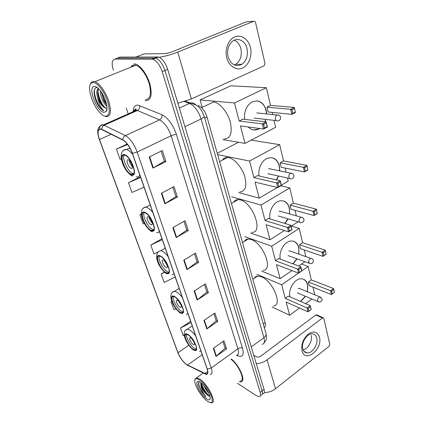 <?xml version="1.0" encoding="UTF-8"?>
<svg xmlns="http://www.w3.org/2000/svg" width="424" height="424" viewBox="0 0 424 424"><rect width="100%" height="100%" fill="white"/><g stroke="black" fill="none" stroke-linecap="round" stroke-linejoin="round"><path stroke-width="0.64" d="M197.743 106.074L198.575 105.687C202.301 107.452 205.11 111.21 206.997 116.971L265.122 322.616C265.8 325.219 265.525 326.862 264.284 327.556M263.028 393.679C264.417 393.382 264.751 391.94 264.03 389.359L167.671 69.324C165.418 62.741 162.36 58.634 158.502 57.012L119.992 57.092L115.948 58.666M261.131 395.173C262.509 394.887 262.838 393.451 262.112 390.864L164.936 70.469C162.668 63.87 159.604 59.758 155.756 58.12L117.416 58.093L155.756 58.12C159.604 59.758 162.668 63.87 164.936 70.469L262.112 390.864C262.838 393.451 262.509 394.887 261.131 395.173M239.343 381.78L240.742 381.913C246.36 381.939 239.926 365.928 231.409 359.017C239.926 365.928 246.36 381.939 240.742 381.913L239.343 381.78M145.904 100.652C150.986 100.313 152.359 94.928 150.027 84.493C147.43 74.984 140.673 65.519 135.495 64.061L133.973 63.817L135.495 64.061C140.673 65.519 147.43 74.984 150.027 84.493C152.359 94.928 150.986 100.313 145.904 100.652L145.072 100.504L145.904 100.652M186.518 364.534C182.929 361.699 180.083 357.75 177.985 352.699L99.497 139.549C97.186 132.389 97.711 128.96 101.082 129.251L122.896 140.106C126.654 142.39 129.776 146.784 132.272 153.281L207.103 368.832C208.173 372.145 207.893 373.867 206.271 373.995L186.518 364.534M186.592 364.735L204.898 373.804C207.792 374.959 208.582 373.337 207.262 368.938L132.431 153.318C129.871 146.656 126.67 142.151 122.817 139.809L101.686 129.246C97.637 128.143 96.863 131.567 99.359 139.517L177.847 352.604C179.999 357.782 182.914 361.826 186.592 364.735M140.397 176.691L128.461 182.718L131.954 192.475L144.049 187.207M190.614 321.323L180.502 328.054L183.253 335.739L184.228 335.214M161.931 238.707L150.79 245.077L153.954 253.912L158.475 251.755M237.403 383.248L256.202 395.629L259.223 396.679C260.596 396.398 260.914 394.961 260.182 392.375L162.185 71.619C159.901 65.01 156.838 60.881 153 59.233L114.825 59.106C111.872 59.821 111.39 63.526 113.372 70.22M126.214 107.977L128.228 113.897M161.343 193.302L174.01 186.592L177.391 197.028L164.867 203.801L161.343 193.302M149.174 157.007L162.344 150.541L165.911 161.571L152.9 168.111L149.174 157.007M194.123 291.071L205.481 283.82L208.369 292.735L197.128 300.033L194.123 291.071M203.965 320.417L214.936 313.034L217.682 321.519L206.822 328.939L203.965 320.417M213.325 348.337L223.941 340.843L226.554 348.931L216.049 356.452L213.325 348.337M172.859 227.646L185.06 220.724L188.261 230.614L176.193 237.594L172.859 227.646M183.772 260.188L195.533 253.091L198.57 262.472L186.936 269.622L183.772 260.188M127.248 144.012L116.42 149.1L120.098 159.366L121.291 158.873M164.38 272.102L161.162 274.042L164.178 282.469L175.218 276.989M171.773 301.215L171.052 301.671L173.935 309.711L175.918 308.693M141.287 213.924L139.904 214.671L143.222 223.952L144.399 223.416M198.57 262.472L197.059 261.793M194.446 253.743L197.086 261.868L186.936 269.622M188.261 230.614L186.746 230.025M183.931 221.365L186.767 230.094L176.193 237.594M226.554 348.931L225.065 348.035M222.955 341.537L225.091 348.12L216.049 356.452M217.682 321.519L216.187 320.687M213.924 313.718L216.214 320.772L206.822 328.939M208.369 292.735L206.864 291.977M204.432 284.488L206.886 292.056L197.128 300.033M165.911 161.571L164.395 161.2M161.125 151.14L164.411 161.252L152.9 168.111M177.391 197.028L175.87 196.545M172.844 187.212L175.891 196.603L164.867 203.801M160.696 250.701L161.162 250.478M150.79 245.077L162.265 239.677M161.162 274.042L164.639 272.341M171.052 301.671L171.799 301.289M180.502 328.054L191.023 322.505M139.904 214.671L141.293 214.046M128.461 182.718L140.673 177.481M116.42 149.1L127.651 144.531M132.76 65.317L132.224 66.648L132.76 65.317M319.473 337.207C322.924 349.302 304.941 363.601 302.005 350.743C301.051 344.309 303.171 338.723 308.365 333.985C313.829 330.609 317.534 331.679 319.473 337.207M302.768 348.841C303.478 351.337 304.909 352.694 307.061 352.911C312.34 353.574 318.466 344.097 316.733 338.039C316.028 335.405 314.523 334.011 312.218 333.852C306.992 333.365 300.961 342.873 302.768 348.841M311.184 335.331C312.689 340.658 308.105 348.994 303.134 349.911M264.279 392.56C268.498 392.502 272.24 391.235 275.51 388.76L329.019 346.334L329.787 344.315L323.809 318.403L323.072 317.724L322.447 317.963L315.795 314.984L260.744 356.16C259.159 357.178 257.665 357.374 256.255 356.748L253.78 355.301M256.303 363.681C260.363 363.405 263.966 362.123 267.109 359.828L322.447 317.963M315.795 314.984L316.935 314.979M199.683 380.089C197.081 378.33 195.496 378.272 194.923 379.915C193.482 383.651 201.082 396.758 207.177 401.046L207.829 401.507C212.074 403.855 213.256 402.042 211.38 396.069C208.491 389.359 204.596 384.033 199.683 380.089M210.463 402.615L211.592 402.8C217.247 403.314 208.046 384.451 200.011 379.22L196.646 377.795L195.029 379.051L194.892 380.031M208.857 393.249C206.88 391.193 205.258 388.713 203.992 385.803M199.534 381.929C198.527 382.194 198.225 383.307 198.633 385.262L201.458 391.686L206.053 397.002C203.345 393.567 201.628 389.863 200.907 385.888C202.481 389.73 204.723 392.847 207.638 395.232L206.621 394.246C204.061 391.363 202.317 388.23 201.384 384.844L201.214 383.058M200.907 385.888L200.764 382.713M206.318 398.65C208.438 400.161 209.726 400.224 210.177 398.846C211.237 395.915 205.163 385.628 200.568 382.57L200.361 382.427C192.75 377.053 198.883 393.477 206.318 398.65M207.638 395.232L210.007 396.339C207.119 394.527 202.434 387.774 201.458 383.259M240.233 381.102C245.655 381.139 239.147 365.488 231.054 359.276M206.053 397.002C202.274 393.483 198.082 385.549 198.766 382.443M241.431 372.95L240.848 372.611M201.458 391.686L198.549 384.801M209.271 396.265L207.5 394.643C204.516 391.32 202.423 387.7 201.22 383.784M233.492 361.54L235.829 363.649M193.259 349.265L195.109 349.986C199.126 350.531 193.344 337.886 188.208 334.981L186.507 334.335C182.474 333.81 188.113 346.201 193.259 349.265M186.592 334.34C185.511 337.038 190.604 345.979 194.568 348.358L196.317 349.063M273.549 305.964C282.999 305.678 272.828 280.937 261.359 276.777L257.638 276.056C256.175 276.209 255.105 276.925 254.421 278.197M193.185 344.426L193.991 344.733C195.782 344.966 193.238 339.386 190.948 338.082L190.175 337.785C188.378 337.557 190.895 343.09 193.185 344.426M191.706 338.681L194.282 342.581M289.905 296.811C288.002 289.523 294.341 278.966 300.664 278.785C304.215 278.69 306.536 280.635 307.633 284.626L307.421 291.744M301.544 264.035L308.158 266.468L311.296 279.888L333.561 288.564L334.382 292.348L331.382 294.563L309.197 285.659L308.328 281.986L330.556 290.774L333.561 288.564L334.382 292.348M313.002 287.186L314.778 294.786M311.296 279.888L308.328 281.986M305.54 296.312L300.669 301.501M308.158 266.468L301.877 270.803M298.501 273.136L281.69 284.737L285.219 298.321L288.331 296.122L310.241 305.678L311.158 309.504L308.004 311.831L307.071 307.999L285.219 298.321M308.153 308.412L310.373 306.78L310.241 305.678L307.071 307.999L308.153 308.412L308.815 311.147L308.004 311.831L286.184 302.036L289.608 315.228L299.514 308.015M305.54 303.626L311.894 299.005M256.918 274.328L281.69 284.737M289.608 315.228L272.091 306.992M334.303 292.332L331.382 294.563L330.556 290.774L331.605 291.177L332.199 293.885M333.714 289.624L331.605 291.177M308.815 311.147L311.031 309.515L310.373 306.78M303.314 279.13C307.209 281.276 308.502 285.453 307.199 291.654M305.322 296.222L300.446 301.406M300.128 288.728L299.079 288.267L298.151 288.622M180.168 312.244L181.695 312.79C186.226 313.601 180.163 299.646 174.778 296.991L173.416 296.514C168.863 295.729 174.789 309.419 180.168 312.244M173.374 296.509C171.985 299.339 177.407 309.17 181.541 311.354L183.083 311.9M263.06 270.258C273.655 270.433 263.256 243.111 251.119 239.528L248.183 239.019C246.455 239.109 245.183 239.899 244.367 241.388M180.062 307.156L180.725 307.389C182.744 307.739 180.078 301.575 177.677 300.383L177.052 300.166C175.027 299.816 177.667 305.927 180.062 307.156M178.456 300.955L181.233 305.36M177.529 299.858L177.428 299.164M280.291 259.122C278.547 251.824 284.228 241.834 290.498 241.071C294.701 240.652 297.473 242.793 298.803 247.489L298.809 254.13M291.484 226.061L299.27 228.435L302.609 242.714L325.245 250.16L326.12 254.193L322.998 256.345L300.441 248.66L299.519 244.754L322.108 252.307L325.245 250.16L326.12 254.193M304.305 249.975L305.852 256.605M302.609 242.714L299.519 244.754M297.113 258.873L293.037 263.882M299.27 228.435L271.683 246.196L275.441 260.67L278.69 258.523L300.923 266.829L301.904 270.909L298.613 273.183L297.621 269.092L275.441 260.67M298.74 269.521L301.056 267.931L300.923 266.829L297.621 269.092L298.74 269.521L299.445 272.447L298.613 273.183L276.469 264.624L280.116 278.669L291.929 270.597M298.681 265.991L304.951 261.709M244.834 236.666L271.683 246.196M280.116 278.669L261.74 271.132M326.019 254.103L322.998 256.345L322.108 252.307L323.194 252.731L323.825 255.614M325.394 251.22L323.194 252.731M299.445 272.447L301.756 270.851L301.056 267.931M293.673 241.261C297.961 243.307 299.598 247.568 298.586 254.05M296.885 258.794L292.814 263.802M290.938 251.358L289.693 250.897L288.924 251.204M166.192 272.69L167.332 273.072C172.43 274.217 166.07 258.693 160.42 256.372L159.451 256.059C154.325 254.951 160.558 270.178 166.192 272.69M159.27 256.038C157.532 259.011 163.309 269.903 167.623 271.821L168.922 272.213M251.84 232.341C263.68 233.11 253.086 202.736 240.217 199.874L238.187 199.561C236.173 199.566 234.679 200.425 233.709 202.142M166.044 267.337L166.537 267.496C168.81 267.995 166.007 261.136 163.494 260.087L163.039 259.944C160.76 259.451 163.537 266.251 166.044 267.337M164.327 260.665L167.252 265.572M270.046 218.938C268.466 211.693 273.432 202.312 279.527 200.944C284.478 200.064 287.769 202.402 289.406 207.951L289.619 213.94M280.858 185.807L289.799 187.922L293.355 203.138L316.368 209.17L317.3 213.479L314.041 215.562L291.124 209.271L290.138 205.11L313.092 211.247L316.368 209.17L317.3 213.479M295.04 210.346L296.328 215.848M297.69 221.683L297.781 222.054L291.193 226.241M293.355 203.138L290.138 205.11M288.156 218.879L285.039 223.496M289.799 187.922L261.004 205.057L265.016 220.517L268.408 218.44L290.965 225.298L292.014 229.665L288.574 231.864L287.509 227.487L265.016 220.517M288.67 227.937L291.092 226.4L290.965 225.298L287.509 227.487L288.67 227.937L289.428 231.069L288.574 231.864L266.113 224.736L270.003 239.719L284.425 230.55M231.52 196.731L261.004 205.057M270.003 239.719L250.658 233.073M317.184 213.309L314.041 215.562L313.092 211.247L314.221 211.687L314.894 214.772M316.516 210.225L314.221 211.687M289.428 231.069L291.839 229.522L291.092 226.4M283.259 200.875C287.986 202.757 290.032 207.087 289.385 213.876M287.928 218.816L284.811 223.427M281.133 211.534L279.665 211.094L279.093 211.332M151.22 230.343L151.935 230.561C157.643 232.114 150.955 214.724 145.035 212.843L144.499 212.684C138.754 211.184 145.326 228.244 151.22 230.343M144.181 212.636C142.051 215.774 148.23 227.927 152.725 229.501L153.737 229.755M239.841 191.993C245.576 191.288 247.181 186.014 244.664 176.167C241.844 167.236 234.387 158.682 228.589 157.585L227.577 157.447C225.277 157.331 223.554 158.242 222.399 160.182M151.034 224.694L151.331 224.784C153.88 225.457 150.933 217.777 148.299 216.918L148.04 216.844C145.48 216.176 148.405 223.793 151.034 224.694M149.227 217.523C149.688 219.632 150.695 221.434 152.248 222.939M259.096 175.987C257.686 168.874 261.931 160.129 267.708 158.173C273.464 156.673 277.354 159.207 279.379 165.768L279.761 170.893M251.167 140.127L279.692 144.669L283.492 160.924L306.875 165.328L307.872 169.939L304.464 171.943L281.186 167.263L280.132 162.816L303.452 167.321L306.875 165.328L307.872 169.939M285.161 168.063L286.131 172.224M287.483 177.995L288.209 181.112L281.34 185.15M283.492 160.924L280.132 162.816M278.61 176.055L276.549 179.946M266.436 184.859L265.912 184.732M279.692 144.669L249.582 161.056L253.875 177.603L257.421 175.61L280.296 180.794L281.419 185.479L277.815 187.594L276.676 182.898L253.875 177.603M277.879 183.375L280.412 181.896L280.296 180.794L276.676 182.898L277.879 183.375L278.69 186.73L277.815 187.594L255.047 182.119L259.207 198.141L277.354 187.488M238.484 142.279L217.263 153.303M217.639 154.627L249.582 161.056M259.207 198.141L238.744 192.618M307.729 169.679L304.464 171.943L303.452 167.321L304.618 167.782L305.338 171.084M307.013 166.383L304.618 167.782M278.69 186.73L281.218 185.246L280.412 181.896M271.98 157.733C277.174 159.355 279.686 163.728 279.527 170.846M278.382 176.008L276.316 179.893M270.639 168.996L268.599 168.768M131.435 174.359L131.578 174.402C138.044 176.548 130.995 156.536 124.725 155.248L124.672 155.232C118.19 153.287 125.255 172.96 131.435 174.359M124.248 155.157C121.571 158.507 128.313 172.557 133.035 173.564L133.629 173.676M224.036 139.051C230.439 138.674 232.522 133.019 230.29 122.075C227.646 112.159 219.775 102.725 213.648 101.983L213.293 101.94M131.186 168.312L131.228 168.323C134.127 169.261 130.979 160.362 128.196 159.816L128.196 159.816C125.281 158.889 128.414 167.719 131.186 168.312M129.293 160.473C129.649 162.832 130.677 164.862 132.373 166.563M244.664 119.345C243.917 111.401 246.381 105.603 252.057 101.945C258.847 99.444 263.558 102.21 266.182 110.251L266.654 113.95M266.383 87.71L234.499 102.974L200.107 99.926L230.82 85.796L266.383 87.71L270.512 105.38L294.341 107.458L295.427 112.487L291.823 114.358L268.106 111.984L266.961 107.15L290.716 109.318L294.341 107.458L295.427 112.487M272.15 112.387L272.659 114.575M274.01 120.358L275.637 127.306L244.987 143.37L222.849 139.655M270.512 105.38L266.961 107.15M266.002 119.436L265.191 121.799M259.748 128.514L258.492 129.182C254.676 130.751 251.236 130.009 248.173 126.962M234.499 102.974L239.184 121.01L242.936 119.139L266.177 121.921L267.406 127.041L263.585 129.029L262.339 123.893L239.184 121.01M263.596 124.396L266.288 123.008L266.177 121.921L262.339 123.893L263.596 124.396L264.486 128.064L263.585 129.029L240.461 125.928L244.987 143.37M200.107 99.926L202.211 107.336M295.258 112.1L292.724 113.409L291.823 114.358L290.716 109.318L291.935 109.805L292.724 113.409M294.473 108.502L291.935 109.805M264.486 128.064L267.168 126.67L266.288 123.008M267.406 127.041L267.168 126.67M256.753 112.917L278.86 115.169M256.859 100.886C262.631 102.041 265.816 106.387 266.42 113.924M265.763 119.409L264.952 121.773M259.514 128.483L258.264 129.15L253.526 129.903M250.452 47.573C252.455 55.814 248.809 65.285 242.565 68.031C236.359 70.898 228.902 66.218 226.771 57.781C224.55 49.38 228.393 39.443 234.854 36.856C241.282 34.148 248.543 39.3 250.452 47.573M228.086 56.742C231.011 64.697 235.612 67.225 241.876 64.326C246.519 60.743 248.231 55.496 247.007 48.601C245.379 41.064 238.06 37.047 232.771 41.064C228.345 44.817 226.782 50.043 228.086 56.742M234.196 40.227C237.525 41.632 239.761 44.467 240.906 48.734C242.141 55.549 240.45 60.727 235.839 64.273L234.419 65.005M177.879 103.228L191.372 98.946L264.157 65.789L264.984 63.361L255.598 22.673C255.232 21.513 254.601 21.046 253.69 21.285L246.349 21.841L171.058 52.216L165.53 53.594L144.006 53.912L136.242 56.975M155.412 57.669L157.097 57.579M159.27 57.309C165.318 56.297 171.487 54.558 177.773 52.094L253.69 21.285M136.162 56.975L144.006 53.912M93.248 82.431L90.9 83.395C86.936 87.376 92.533 105.147 99.847 112.583C101.855 114.719 103.684 115.932 105.327 116.218C109.742 115.975 110.404 110.712 107.325 100.43C104.097 91.16 97.361 82.595 93.248 82.431M104.172 115.885L106.292 116.685C110.691 116.568 111.549 111.528 108.878 101.553C106.032 92.448 99.582 83.215 94.992 81.631L93.672 81.339L91.213 82.357L90.116 84.789M145.538 99.534C150.303 99.195 151.585 94.133 149.381 84.35C146.942 75.44 140.614 66.584 135.765 65.227L134.355 64.999C132.829 64.999 131.657 65.736 130.836 67.209M150.34 87.328L150.027 87.079M106.896 106.307C103.7 104.066 99.99 95.66 100.313 90.657M106.71 104.982L103.912 100.848L101.209 91.876M97.101 87.678C95.177 87.583 94.176 89.072 94.107 92.135C94.223 96.02 95.437 100.133 97.753 104.468L98.707 106.08C100.499 108.602 102.2 110.182 103.811 110.807C101.06 108.374 99.02 104.06 97.69 97.865C99.82 103.27 102.306 106.641 105.152 107.972L105.64 108.088L105.205 107.95C103.7 107.219 102.157 105.401 100.583 102.502C98.776 98.983 97.817 95.575 97.695 92.284L98.559 88.69M97.69 97.865C96.359 93.132 96.566 89.994 98.304 88.452M103.954 112.376L106.042 111.592C108.883 108.74 105.014 95.596 99.428 89.602C97.653 87.63 96.068 86.581 94.685 86.448C86.978 85.452 96.624 111.931 103.954 112.376M105.64 108.088L106.928 107.903M103.811 110.807C99.19 109.122 92.745 94.367 94.907 88.706M105.417 108.03C101.654 104.68 97.774 95.448 98.002 89.851M106.451 103.679C104.378 100.631 102.868 97.059 101.93 92.962M98.707 106.08L97.769 104.474C95.734 100.663 94.526 96.836 94.133 92.999M95.76 86.994L96.036 86.835M103.981 107.14L101.076 102.778C99.306 99.412 98.183 95.962 97.7 92.437M106.673 104.77L104.368 101.076L101.288 91.992M263.262 323.952L265.122 322.616M204.67 118.084L206.997 116.971M264.03 389.359L260.182 392.375M157.309 56.827L151.813 59.042M167.671 69.324L162.185 71.619M262.069 344.33C264.348 343.896 264.968 341.67 263.929 337.642L251.252 346.917M265.943 333.37L266.065 333.81C266.246 335.135 265.535 336.412 263.929 337.642L201.071 118.959C198.432 111.014 194.574 105.83 189.507 103.414L179.336 108.078M185.484 101.214L190.487 103.058L189.507 103.414L184.456 101.543M204.103 116.091L204.172 116.335C204.151 117.077 203.117 117.952 201.071 118.959L184.938 126.681M263.956 343.08C266.754 339.486 266.802 339.613 266.065 333.81L204.172 116.335L201.851 110.961C198.591 106.276 197.881 106.276 196.831 105.38L190.487 103.058C192.438 102.597 194.091 103.085 195.448 104.511M177.985 352.699L188.828 345.253M133.072 111.486C133.327 107.06 134.97 104.935 138.001 105.11L161.947 114.734C168.095 117.941 172.934 124.561 176.464 134.583L242.507 348.152C244.203 354.83 242.708 357.416 238.018 355.916L236.656 355.36M101.686 129.246C101.771 127.396 102.603 126.061 104.172 125.244L137.418 110.494L136.056 110.108C134.631 109.948 133.565 110.526 132.871 111.841M189.067 366.05L187.562 365.313M135.521 110.664L135.632 109.191M132.431 153.318L137.164 152.084L211.269 368.043L207.262 368.938M122.817 139.809C122.933 137.88 123.797 136.486 125.419 135.616C130.142 138.447 134.058 143.932 137.164 152.084L171.111 135.754C168.275 127.767 164.417 122.478 159.535 119.875L137.418 110.494C139.273 109.44 140.037 107.797 139.708 105.576M206.716 374.567L204.898 373.804M236.38 355.392C238.558 355.079 239.067 352.869 237.896 348.772L211.269 368.043C212.578 372.171 212.217 374.323 210.182 374.498M99.508 128.912C99.698 125.647 100.981 124.317 103.355 124.916L125.419 135.616L159.535 119.875C161.443 118.757 162.249 117.045 161.947 114.734M99.359 139.517L99.296 139.379C96.826 131.403 97.812 129.839 98.448 128.096C99.375 126.22 101.007 125.165 103.355 124.916L136.56 110.203L136.417 109.922C136.009 109.588 135.346 107.574 133.942 111.364M99.333 139.485L177.847 352.604M114.825 59.106L117.416 58.093M242.507 348.152C241.086 347.526 239.555 347.733 237.896 348.772L171.111 135.754C173.183 134.843 174.969 134.45 176.464 134.583M238.018 355.916L237.44 355.058M99.497 139.549L111.183 134.238M187.461 365.101L202.206 354.713M204.797 373.581L207.728 371.461M184.164 259.949L187.318 269.362M194.505 290.827L197.499 299.763M204.336 320.173L207.177 328.664M213.685 348.088L216.388 356.176M173.268 227.412L176.591 237.334M161.772 193.079L165.281 203.557M149.619 156.79L153.329 167.872M267.109 359.828L275.51 388.76M188.065 334.578C181.191 330.084 186.788 345.666 193.397 349.657C200.435 354.57 194.86 338.538 188.065 334.578M185.744 330.142L187.392 329.204L189.788 330.089C191.653 331.255 193.604 333.158 195.634 335.797M200.907 350.971L199.625 351.475M299.026 288.272L319.929 296.917L322.134 299.005C322.198 301.061 321.164 302.068 319.028 302.021L317.65 300.823C317.459 299.418 317.905 298.247 318.991 297.293L319.929 296.917L320.894 297.277M174.63 296.561C167.74 292.518 173.708 309.133 180.317 312.658C187.387 317.168 181.43 300.028 174.63 296.561M172.547 292.3L174.508 291.283L176.411 291.929C178.281 292.973 180.258 294.823 182.336 297.489M187.964 313.702L186.258 314.449M289.645 250.902L310.866 258.37C312.181 258.566 313.002 259.276 313.347 260.506C313.442 262.514 312.446 263.569 310.352 263.664L308.704 262.334C308.497 260.845 308.958 259.636 310.087 258.698L310.866 258.37L312.022 258.73M160.261 255.916C153.366 252.386 159.742 270.141 166.351 273.136C173.442 277.174 167.056 258.81 160.261 255.916M165.201 248.125L160.765 250.706L162.106 251.13C163.977 252.026 165.98 253.817 168.105 256.504M174.132 273.862L171.943 274.927M279.623 211.104L301.162 217.221C302.63 217.316 303.563 218.037 303.96 219.388C304.093 221.344 303.149 222.441 301.12 222.69C300.134 222.854 299.476 222.367 299.148 221.227C298.925 219.648 299.402 218.392 300.584 217.475L301.162 217.221L302.535 217.549M144.86 212.35C137.98 209.429 144.812 228.441 151.389 230.82C158.491 234.302 151.633 214.581 144.86 212.35M143.386 208.327C143.948 207.341 144.838 206.965 146.063 207.198L146.778 207.4C148.644 208.126 150.668 209.843 152.847 212.546M159.313 231.175C158.788 232.363 157.882 232.856 156.594 232.649M268.901 168.63L290.747 173.183C292.39 173.151 293.445 173.882 293.911 175.382C294.086 177.274 293.201 178.419 291.256 178.822C290.106 179.108 289.327 178.573 288.924 177.227C288.675 175.536 289.168 174.243 290.408 173.342L292.353 173.458M124.481 154.691C117.644 152.656 125.101 173.4 131.62 174.884C138.701 177.561 131.191 155.963 124.481 154.691M123.479 150.711C124.137 149.624 125.138 149.232 126.49 149.529L126.622 149.566C128.451 150.091 130.454 151.681 132.638 154.336M139.713 174.714C139.13 176.501 137.991 177.206 136.3 176.834M278.25 120.84C276.888 121.328 275.939 120.739 275.404 119.075C275.134 117.247 275.648 115.895 276.957 115.026L276.967 115.021C278.833 114.777 280.057 115.513 280.64 117.231C280.858 119.054 280.057 120.257 278.25 120.84M177.773 52.094L191.372 98.946M158.502 57.012L153 59.233M178.324 353.791L177.81 352.54M206.271 373.995L207.606 373.03M307.061 352.911L303.95 351.284M316.415 314.746L323.072 317.724M194.923 379.915L195.029 379.051M203.266 373.009L196.646 377.795M210.262 398.083L210.177 398.846M207.5 394.643L206.621 394.246M201.262 384.176L201.384 384.844M192.226 325.966L187.392 329.204C180.322 331.065 186.109 344.484 193.699 350.235M196.28 349.169L195.109 349.986M257.638 276.056L252.858 279.236M194.515 344.373L193.991 344.733M297.272 292.814L318.021 301.596M179.167 288.357L174.508 291.283C166.823 292.873 172.441 307.395 180.672 313.331M183.067 311.894L181.695 312.79M248.183 239.019L242.491 242.554M181.35 306.981L180.725 307.389M288.066 255.603L309.144 263.224M160.765 250.706C152.889 252.163 156.97 266.733 166.78 273.925M168.773 272.203L167.332 273.072M238.187 199.561L231.44 203.451M167.279 267.051L166.537 267.496M278.276 215.98L299.678 222.266M150.218 204.972L146.063 207.198C136.729 207.908 142.639 226.082 151.924 231.774M153.446 229.718L151.935 230.561M227.577 157.447L219.627 161.65M152.195 224.301L151.331 224.784M267.857 173.708L289.576 178.451M129.898 148.008L126.373 149.587C116.229 149.905 122.356 170.708 132.352 176.119M133.178 173.602L131.578 174.402M213.648 101.983L201.559 107.643M132.246 167.819L131.228 168.323M254.199 118.079L276.294 120.617M241.876 64.326L235.839 64.273M90.9 83.395L91.213 82.357M106.975 108.359L106.042 111.592M135.765 65.227L94.992 81.631M101.076 102.778L100.583 102.502M104.368 101.076L103.912 100.848"/></g></svg>
